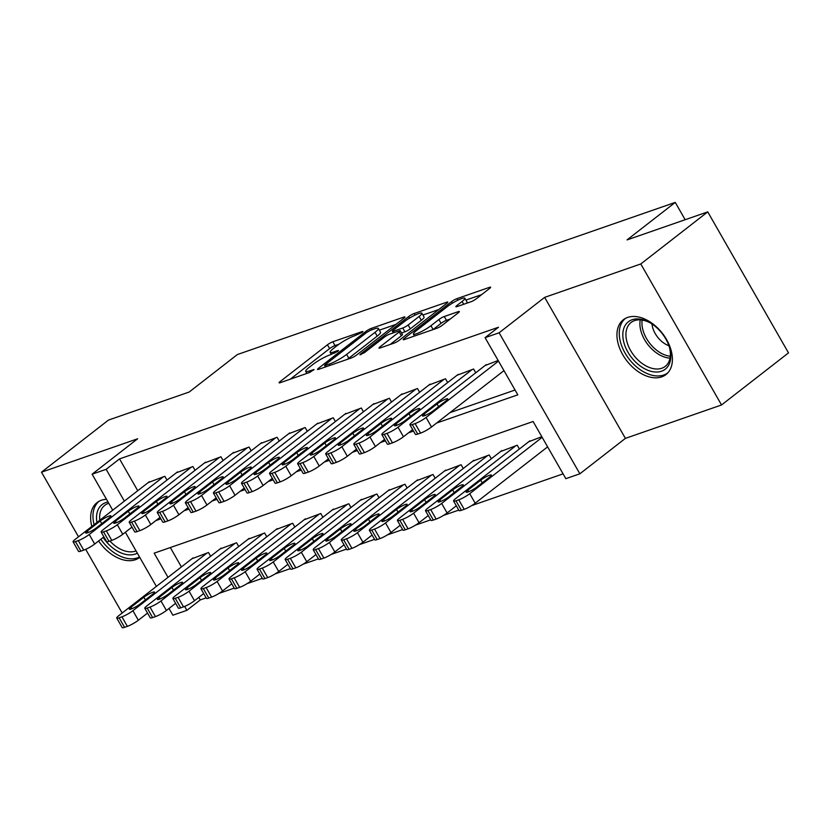<?xml version="1.0" encoding="UTF-8"?>
<svg xmlns="http://www.w3.org/2000/svg" width="830" height="830" viewBox="0 0 830 830"><rect width="100%" height="100%" fill="white"/><g stroke="black" fill="none" stroke-linecap="round" stroke-linejoin="round"><path stroke-width="1.25" d="M362.191 332.363L362.918 331.512L362.108 331.595L332.83 341.773A4.368 0.716 -29.8 0 0 327.445 344.772L280.125 381.582A4.368 0.716 -29.8 0 0 279.088 382.796A4.368 0.716 -29.8 0 0 280.26 382.671L309.528 372.504L314.02 369.547L309.424 370.958A13.986 2.283 -29.8 0 1 305.699 371.363A13.986 2.283 -29.8 0 1 309.019 367.472L312.962 364.401A13.986 2.283 -29.8 0 1 330.195 354.794L337.748 351.381L338.474 350.53L337.654 350.613L333.868 351.93A13.986 2.283 -29.8 0 1 330.153 352.335A13.986 2.283 -29.8 0 1 333.463 348.455L337.405 345.384A13.986 2.283 -29.8 0 1 354.638 335.776L362.191 332.363M627.646 317.423A34.725 22.472 -127.9 0 0 623.351 319.737A34.725 22.472 -127.9 0 0 624.741 357.906A34.725 22.472 -127.9 0 0 661.697 376.872A34.725 22.472 -127.9 0 0 665.992 374.548A34.725 22.472 -127.9 0 0 664.602 336.378A34.725 22.472 -127.9 0 0 627.646 317.423M106.51 499.338A34.725 22.472 -127.9 0 0 101.343 500.272A34.725 22.472 -127.9 0 0 97.048 502.596A34.725 22.472 -127.9 0 0 91.829 526.438M98.583 540.994A34.725 22.472 -127.9 0 0 135.394 559.731A34.725 22.472 -127.9 0 0 139.689 557.407A34.725 22.472 -127.9 0 0 139.741 557.366M470.932 301.767A4.368 0.716 -29.8 0 0 476.316 298.769L489.596 288.435A4.368 0.716 -29.8 0 0 490.634 287.221A4.368 0.716 -29.8 0 0 489.472 287.346L456.957 298.644A4.368 0.716 -29.8 0 0 451.572 301.643L404.252 338.464A4.368 0.716 -29.8 0 0 403.214 339.678A4.368 0.716 -29.8 0 0 404.376 339.543L436.891 328.255A4.368 0.716 -29.8 0 0 442.276 325.246L458.305 312.775A4.368 0.716 -29.8 0 0 459.343 311.561A4.368 0.716 -29.8 0 0 458.181 311.686L444.268 316.521A4.368 0.716 -29.8 0 0 438.883 319.519L430.936 325.713A11.693 1.909 -29.8 0 1 420.219 332.187A11.693 1.909 -29.8 0 1 413.423 334.075A11.693 1.909 -29.8 0 1 416.193 330.828L447.349 306.592A11.693 1.909 -29.8 0 1 458.056 300.118A11.693 1.909 -29.8 0 1 464.862 298.229A11.693 1.909 -29.8 0 1 462.082 301.477L456.894 305.513A4.368 0.716 -29.8 0 0 455.857 306.726A4.368 0.716 -29.8 0 0 457.019 306.602L470.932 301.767M707.741 211.878L788.5 352.885L721.54 404.967L640.791 263.961L707.741 211.878L627.044 239.912L675.257 202.406L237.37 354.545L189.157 392.051L108.46 420.084L41.5 472.177L137.635 438.78L92.109 474.2L106.147 469.324L119.53 458.897L498.477 327.248L485.083 337.665L499.121 332.788L579.869 473.795L565.842 478.671L533.099 421.505L154.162 553.164L168.013 577.348M640.791 263.961L544.646 297.368L499.121 332.788M403.909 318.212A4.368 0.716 -29.8 0 0 404.947 316.987A4.368 0.716 -29.8 0 0 403.785 317.122L371.269 328.41A4.368 0.716 -29.8 0 0 365.885 331.419L318.564 368.23A4.368 0.716 -29.8 0 0 317.527 369.443A4.368 0.716 -29.8 0 0 318.689 369.319L351.204 358.021A4.368 0.716 -29.8 0 0 356.589 355.022L403.909 318.212M414.108 313.533L446.623 302.234A4.368 0.716 -29.8 0 1 447.785 302.11A4.368 0.716 -29.8 0 1 446.748 303.324L399.427 340.134A4.368 0.716 -29.8 0 1 394.043 343.132L380.13 347.967A4.368 0.716 -29.8 0 1 378.968 348.092A4.368 0.716 -29.8 0 1 380.005 346.878L399.199 331.948A4.368 0.716 -29.8 0 0 400.236 330.734A4.368 0.716 -29.8 0 0 399.074 330.869L389.841 334.075A4.368 0.716 -29.8 0 0 384.456 337.073L364.474 352.615L359.898 354.804L360.614 353.954L408.723 316.531A4.368 0.716 -29.8 0 1 414.108 313.533L415.031 315.13M41.5 472.177L78.508 536.803M85.698 549.346L122.155 613.017M166.986 480.051L164.828 476.296L148.228 482.562M195.05 470.299L192.902 466.543L176.302 472.81M223.125 460.546L220.967 456.791L204.367 463.057M251.189 450.794L249.042 447.038L232.442 453.305M279.264 441.041L277.106 437.286L260.506 443.552M307.328 431.289L305.181 427.533L288.581 433.8M335.403 421.536L333.245 417.781L316.645 424.047M363.478 411.784L361.32 408.028L344.72 414.295M391.542 402.031L389.384 398.276L372.784 404.542M419.617 392.279L417.459 388.523L400.859 394.79M447.681 382.526L445.523 378.771L428.923 385.037M475.756 372.774L473.598 369.018L456.998 375.285M119.53 458.897L137.749 490.706M449.995 412.624L515.067 390.017M485.062 365.532L498.156 360.479M198.827 597.361L200.289 599.914L206.141 597.87M218.985 593.409L234.216 588.117M247.06 583.656L262.28 578.365M275.124 573.904L290.355 568.612M303.199 564.151L318.419 558.86M331.263 554.399L346.494 549.107M359.338 544.646L374.558 539.355M387.403 534.894L402.633 529.602M415.477 525.141L430.708 519.85M443.552 515.389L458.772 510.097M471.616 505.636L563.082 473.857M170.306 547.551L181.407 566.932M191.875 558.777L208.486 552.51L210.633 556.276M219.95 549.024L236.55 542.758L238.708 546.524M248.014 539.272L264.625 533.005L266.772 536.771M276.089 529.519L292.689 523.253L294.847 527.019M304.154 519.767L320.764 513.5L322.912 517.266M332.228 510.014L348.828 503.748L350.986 507.514M360.303 500.262L376.903 493.995L379.051 497.761M388.367 490.509L404.967 484.243L407.125 488.009M416.442 480.757L433.042 474.49L435.19 478.256M444.507 471.004L461.107 464.738L463.264 468.504M472.581 461.252L489.181 454.985L491.329 458.751M500.646 451.499L517.246 445.233L519.404 448.999M528.72 441.757L541.803 436.705M685.165 219.722L675.257 202.406M544.646 297.368L625.405 438.375L721.54 404.967M625.405 438.375L579.869 473.795M200.289 599.914L186.895 610.33L172.858 615.206L169.009 608.473M436.601 423.041L517.816 394.831L485.083 337.665M155.905 520.566L160.885 518.843M183.98 510.813L188.95 509.091M212.044 501.061L217.024 499.338M240.119 491.308L245.089 489.586M268.183 481.556L273.163 479.833M296.258 471.803L301.228 470.081M324.323 462.051L329.303 460.328M352.397 452.298L357.367 450.576M380.462 442.546L385.442 440.823M408.536 432.793L413.506 431.071M106.147 469.324L124.355 501.133M156.372 586.405L125.361 532.248M112.714 510.18L92.109 474.2M184.654 606.419L186.895 610.33M339.024 344.191L335.019 345.581A4.368 0.716 -29.8 0 0 329.635 348.579L290.293 379.186M395.92 324.416L379.341 330.184M370.616 330.226L366.85 332.322L325.308 364.64L324.592 365.49L325.401 365.397L329.396 364.017A13.986 2.283 -29.8 0 0 346.629 354.41L375.015 332.322A13.986 2.283 -29.8 0 0 378.335 328.431A13.986 2.283 -29.8 0 0 374.61 328.836L370.616 330.226M347.189 359.411A13.986 2.283 -29.8 0 0 348.808 358.218L346.629 354.41M378.335 328.431L380.514 332.239A13.986 2.283 -29.8 0 1 377.204 336.129L348.808 358.218M422.927 315.037L438.769 309.538M390.173 344.481L401.378 335.766A4.368 0.716 -29.8 0 0 402.415 334.552L400.236 330.734M419.108 316.458A11.693 1.909 -29.8 0 0 421.879 313.211A11.693 1.909 -29.8 0 0 415.083 315.11A11.693 1.909 -29.8 0 0 404.366 321.584L393.399 330.122A4.368 0.716 -29.8 0 0 392.362 331.336A4.368 0.716 -29.8 0 0 393.524 331.212L402.747 328.006A4.368 0.716 -29.8 0 0 408.132 324.997L419.108 316.458L421.298 320.276A11.693 1.909 -29.8 0 0 424.068 317.029L421.879 313.211M421.298 320.276L410.321 328.815A4.368 0.716 -29.8 0 1 404.936 331.813L401.523 332.996M466.46 303.324A11.693 1.909 -29.8 0 0 467.041 302.037L464.862 298.229M433.011 329.593A11.693 1.909 -29.8 0 0 433.115 329.52L430.936 325.713M450.327 318.99L446.457 320.328A4.368 0.716 -29.8 0 0 441.072 323.337L433.115 329.52M413.423 334.075L414.419 336.057M481.608 294.65L465.931 300.097M207.075 552.998L132.893 610.714A8.902 1.453 -29.8 0 1 121.917 616.835L119.115 617.811A8.902 1.453 -29.8 0 1 116.74 618.06A8.902 1.453 -29.8 0 1 118.856 615.59L193.048 557.874M147.543 613.08L138.351 620.238A8.902 1.453 150.2 0 1 127.374 626.36L124.573 627.335A8.902 1.453 150.2 0 1 122.197 627.594L116.74 618.06M140.011 604.095L152.865 594.093A7.117 1.162 -29.8 0 0 154.546 592.112A7.117 1.162 -29.8 0 0 150.406 593.263A7.117 1.162 -29.8 0 0 143.881 597.206L131.026 607.207A7.117 1.162 -29.8 0 0 129.335 609.189A7.117 1.162 -29.8 0 0 133.474 608.037A7.117 1.162 -29.8 0 0 140.011 604.095M163.427 476.783L89.235 534.489A8.902 1.453 -29.8 0 1 78.269 540.61L75.457 541.585A8.902 1.453 -29.8 0 1 73.092 541.845A8.902 1.453 -29.8 0 1 75.208 539.365L149.39 481.659M73.092 541.845L78.549 551.369A8.902 1.453 150.2 0 0 80.915 551.11L83.726 550.134A8.902 1.453 150.2 0 0 94.693 544.024L103.895 536.865M96.353 527.87A7.117 1.162 150.2 0 1 89.827 531.812A7.117 1.162 150.2 0 1 85.687 532.974A7.117 1.162 150.2 0 1 87.368 530.993L100.222 520.991A7.117 1.162 150.2 0 1 106.759 517.038A7.117 1.162 150.2 0 1 110.898 515.887A7.117 1.162 150.2 0 1 109.207 517.868L96.353 527.87M137.313 553.133A30.046 19.453 52.1 0 1 135.249 554.056A30.046 19.453 52.1 0 1 103.128 537.456M96.934 522.464A30.046 19.453 52.1 0 1 105.784 502.607A30.046 19.453 52.1 0 1 108.045 502.026M108.772 503.291A27.826 18.011 -127.9 0 0 108.211 503.478A27.826 18.011 -127.9 0 0 104.767 505.335A27.826 18.011 -127.9 0 0 99.787 520.244M109.913 541.036A27.826 18.011 -127.9 0 0 135.487 551.11A27.826 18.011 -127.9 0 0 136.037 550.902M100.845 539.241A34.497 22.327 -127.9 0 0 137.427 557.874A34.497 22.327 -127.9 0 0 139.513 556.972M99.195 501.206A34.497 22.327 -127.9 0 0 94.101 524.664M637.772 364.038A30.046 19.453 52.1 0 1 623.631 328.939A30.046 19.453 52.1 0 1 650.108 322.808A30.046 19.453 52.1 0 1 655.856 326.916A30.046 19.453 52.1 0 1 669.592 347.863A30.046 19.453 52.1 0 1 663.222 370.491A30.046 19.453 52.1 0 1 637.772 364.038M650.658 323.14A27.826 18.011 -127.9 0 0 631.07 322.476A27.826 18.011 -127.9 0 0 639.785 361.621A27.826 18.011 -127.9 0 0 665.235 366.393A27.826 18.011 -127.9 0 0 669.416 347.241M651.975 323.97A19.806 12.824 -127.9 0 0 661.749 341.462A19.806 12.824 -127.9 0 0 668.928 345.768M625.498 318.357A34.497 22.327 -127.9 0 0 636.434 366.787A34.497 22.327 -127.9 0 0 667.87 372.815M235.149 543.245L160.958 600.962A8.902 1.453 -29.8 0 1 149.991 607.083L147.18 608.058A8.902 1.453 -29.8 0 1 144.814 608.307A8.902 1.453 -29.8 0 1 146.92 605.838L221.112 548.122M175.618 603.327L166.415 610.486A8.902 1.453 150.2 0 1 155.449 616.607L152.637 617.582A8.902 1.453 150.2 0 1 150.272 617.842L144.814 608.307M168.075 594.342L180.93 584.341A7.117 1.162 -29.8 0 0 182.621 582.359A7.117 1.162 -29.8 0 0 178.481 583.511A7.117 1.162 -29.8 0 0 171.945 587.453L159.09 597.455A7.117 1.162 -29.8 0 0 157.399 599.436A7.117 1.162 -29.8 0 0 161.549 598.285A7.117 1.162 -29.8 0 0 168.075 594.342M263.214 533.493L189.032 591.209A8.902 1.453 -29.8 0 1 178.056 597.33L175.255 598.306A8.902 1.453 -29.8 0 1 172.879 598.554A8.902 1.453 -29.8 0 1 174.995 596.085L249.187 538.369M203.682 593.575L194.49 600.733A8.902 1.453 150.2 0 1 183.513 606.855L180.712 607.83A8.902 1.453 150.2 0 1 178.336 608.089L172.879 598.554M196.15 584.59L209.004 574.588A7.117 1.162 -29.8 0 0 210.685 572.607A7.117 1.162 -29.8 0 0 206.546 573.758A7.117 1.162 -29.8 0 0 200.02 577.701L187.165 587.702A7.117 1.162 -29.8 0 0 185.474 589.684A7.117 1.162 -29.8 0 0 189.614 588.532A7.117 1.162 -29.8 0 0 196.15 584.59M291.288 523.74L217.097 581.457A8.902 1.453 -29.8 0 1 206.131 587.578L203.319 588.553A8.902 1.453 -29.8 0 1 200.953 588.802A8.902 1.453 -29.8 0 1 203.06 586.333L277.251 528.617M231.757 583.822L222.554 590.981A8.902 1.453 150.2 0 1 211.588 597.102L208.776 598.077A8.902 1.453 150.2 0 1 206.411 598.337L200.953 588.802M224.214 574.837L237.069 564.836A7.117 1.162 -29.8 0 0 238.76 562.854A7.117 1.162 -29.8 0 0 234.62 564.006A7.117 1.162 -29.8 0 0 228.084 567.948L215.229 577.95A7.117 1.162 -29.8 0 0 213.538 579.931A7.117 1.162 -29.8 0 0 217.688 578.78A7.117 1.162 -29.8 0 0 224.214 574.837M319.353 513.988L245.172 571.704A8.902 1.453 -29.8 0 1 234.195 577.825L231.394 578.801A8.902 1.453 -29.8 0 1 229.018 579.05A8.902 1.453 -29.8 0 1 231.134 576.58L305.326 518.864M259.821 574.07L250.629 581.228A8.902 1.453 150.2 0 1 239.652 587.35L236.851 588.325A8.902 1.453 150.2 0 1 234.475 588.584L229.018 579.05M252.289 565.085L265.144 555.083A7.117 1.162 -29.8 0 0 266.835 553.102A7.117 1.162 -29.8 0 0 262.685 554.253A7.117 1.162 -29.8 0 0 256.159 558.196L243.304 568.197A7.117 1.162 -29.8 0 0 241.613 570.179A7.117 1.162 -29.8 0 0 245.753 569.027A7.117 1.162 -29.8 0 0 252.289 565.085M191.502 467.031L117.31 524.736A8.902 1.453 -29.8 0 1 106.333 530.858L103.532 531.833A8.902 1.453 -29.8 0 1 101.167 532.092A8.902 1.453 -29.8 0 1 103.273 529.613L177.464 471.907M101.167 532.092L106.614 541.616A8.902 1.453 150.2 0 0 108.989 541.357L111.791 540.382A8.902 1.453 150.2 0 0 122.767 534.271L131.96 527.112M124.427 518.117A7.117 1.162 150.2 0 1 117.891 522.06A7.117 1.162 150.2 0 1 113.752 523.222A7.117 1.162 150.2 0 1 115.443 521.24L128.297 511.239A7.117 1.162 150.2 0 1 134.823 507.286A7.117 1.162 150.2 0 1 138.973 506.134A7.117 1.162 150.2 0 1 137.282 508.116L124.427 518.117M219.566 457.278L145.375 514.984A8.902 1.453 -29.8 0 1 134.408 521.105L131.597 522.08A8.902 1.453 -29.8 0 1 129.231 522.34A8.902 1.453 -29.8 0 1 131.347 519.86L205.529 462.154M129.231 522.34L134.688 531.864A8.902 1.453 150.2 0 0 137.054 531.605L139.865 530.629A8.902 1.453 150.2 0 0 150.832 524.519L160.034 517.36M152.492 508.365A7.117 1.162 150.2 0 1 145.966 512.307A7.117 1.162 150.2 0 1 141.826 513.469A7.117 1.162 150.2 0 1 143.507 511.488L156.372 501.486A7.117 1.162 150.2 0 1 162.898 497.533A7.117 1.162 150.2 0 1 167.038 496.382A7.117 1.162 150.2 0 1 165.346 498.363L152.492 508.365M247.641 447.526L173.449 505.231A8.902 1.453 -29.8 0 1 162.472 511.353L159.671 512.328A8.902 1.453 -29.8 0 1 157.306 512.587A8.902 1.453 -29.8 0 1 159.412 510.108L233.604 452.402M157.306 512.587L162.753 522.112A8.902 1.453 150.2 0 0 165.129 521.852L167.93 520.877A8.902 1.453 150.2 0 0 178.907 514.766L188.099 507.607M180.567 498.612A7.117 1.162 150.2 0 1 174.03 502.555A7.117 1.162 150.2 0 1 169.891 503.717A7.117 1.162 150.2 0 1 171.582 501.735L184.436 491.734A7.117 1.162 150.2 0 1 190.962 487.781A7.117 1.162 150.2 0 1 195.112 486.629A7.117 1.162 150.2 0 1 193.421 488.611L180.567 498.612M275.705 437.773L201.514 495.479A8.902 1.453 -29.8 0 1 190.547 501.6L187.736 502.575A8.902 1.453 -29.8 0 1 185.37 502.835A8.902 1.453 -29.8 0 1 187.487 500.355L261.668 442.649M185.37 502.835L190.827 512.359A8.902 1.453 150.2 0 0 193.193 512.1L196.005 511.124A8.902 1.453 150.2 0 0 206.971 505.014L216.174 497.855M208.631 488.86A7.117 1.162 150.2 0 1 202.105 492.802A7.117 1.162 150.2 0 1 197.965 493.964A7.117 1.162 150.2 0 1 199.646 491.983L212.511 481.981A7.117 1.162 150.2 0 1 219.037 478.039A7.117 1.162 150.2 0 1 223.177 476.877A7.117 1.162 150.2 0 1 221.486 478.858L208.631 488.86M347.428 504.235L273.236 561.952A8.902 1.453 -29.8 0 1 262.27 568.073L259.458 569.048A8.902 1.453 -29.8 0 1 257.093 569.297A8.902 1.453 -29.8 0 1 259.199 566.828L333.39 509.112M287.896 564.317L278.693 571.476A8.902 1.453 150.2 0 1 267.727 577.597L264.915 578.572A8.902 1.453 150.2 0 1 262.55 578.832L257.093 569.297M280.353 555.332L293.208 545.331A7.117 1.162 -29.8 0 0 294.899 543.349A7.117 1.162 -29.8 0 0 290.759 544.501A7.117 1.162 -29.8 0 0 284.223 548.443L271.369 558.445A7.117 1.162 -29.8 0 0 269.677 560.426A7.117 1.162 -29.8 0 0 273.827 559.275A7.117 1.162 -29.8 0 0 280.353 555.332M303.78 428.021L229.588 485.726A8.902 1.453 -29.8 0 1 218.612 491.848L215.81 492.823A8.902 1.453 -29.8 0 1 213.445 493.082A8.902 1.453 -29.8 0 1 215.551 490.603L289.743 432.897M213.445 493.082L218.892 502.607A8.902 1.453 150.2 0 0 221.268 502.347L224.069 501.372A8.902 1.453 150.2 0 0 235.046 495.261L244.238 488.102M236.706 479.107A7.117 1.162 150.2 0 1 230.169 483.06A7.117 1.162 150.2 0 1 226.03 484.212A7.117 1.162 150.2 0 1 227.721 482.23L240.576 472.229A7.117 1.162 150.2 0 1 247.101 468.286A7.117 1.162 150.2 0 1 251.251 467.124A7.117 1.162 150.2 0 1 249.56 469.106L236.706 479.107M375.492 494.483L301.311 552.199A8.902 1.453 -29.8 0 1 290.334 558.32L287.533 559.296A8.902 1.453 -29.8 0 1 285.157 559.545A8.902 1.453 -29.8 0 1 287.273 557.075L361.465 499.359M315.96 554.565L306.768 561.723A8.902 1.453 150.2 0 1 295.791 567.845L292.99 568.82A8.902 1.453 150.2 0 1 290.614 569.079L285.157 559.545M308.428 545.58L321.283 535.578A7.117 1.162 -29.8 0 0 322.974 533.597A7.117 1.162 -29.8 0 0 318.824 534.748A7.117 1.162 -29.8 0 0 312.298 538.691L299.443 548.692A7.117 1.162 -29.8 0 0 297.752 550.674A7.117 1.162 -29.8 0 0 301.892 549.522A7.117 1.162 -29.8 0 0 308.428 545.58M331.844 418.268L257.653 475.974A8.902 1.453 -29.8 0 1 246.686 482.095L243.875 483.07A8.902 1.453 -29.8 0 1 241.509 483.33A8.902 1.453 -29.8 0 1 243.626 480.85L317.807 423.144M241.509 483.33L246.967 492.854A8.902 1.453 150.2 0 0 249.332 492.595L252.144 491.619A8.902 1.453 150.2 0 0 263.11 485.509L272.313 478.35M264.77 469.355A7.117 1.162 150.2 0 1 258.244 473.308A7.117 1.162 150.2 0 1 254.105 474.459A7.117 1.162 150.2 0 1 255.785 472.478L268.65 462.476A7.117 1.162 150.2 0 1 275.176 458.534A7.117 1.162 150.2 0 1 279.316 457.372A7.117 1.162 150.2 0 1 277.625 459.353L264.77 469.355M403.567 484.73L329.375 542.447A8.902 1.453 -29.8 0 1 318.409 548.568L315.597 549.543A8.902 1.453 -29.8 0 1 313.232 549.792A8.902 1.453 -29.8 0 1 315.338 547.323L389.529 489.607M344.035 544.812L334.832 551.971A8.902 1.453 150.2 0 1 323.866 558.092L321.054 559.067A8.902 1.453 150.2 0 1 318.689 559.327L313.232 549.792M336.492 535.827L349.347 525.826A7.117 1.162 -29.8 0 0 351.038 523.844A7.117 1.162 -29.8 0 0 346.899 524.996A7.117 1.162 -29.8 0 0 340.362 528.938L327.508 538.94A7.117 1.162 -29.8 0 0 325.817 540.921A7.117 1.162 -29.8 0 0 329.967 539.77A7.117 1.162 -29.8 0 0 336.492 535.827M359.919 408.516L285.728 466.221A8.902 1.453 -29.8 0 1 274.751 472.343L271.95 473.318A8.902 1.453 -29.8 0 1 269.584 473.577A8.902 1.453 -29.8 0 1 271.69 471.098L345.882 413.392M269.584 473.577L275.031 483.102A8.902 1.453 150.2 0 0 277.407 482.842L280.208 481.867A8.902 1.453 150.2 0 0 291.185 475.756L300.387 468.597M292.845 459.602A7.117 1.162 150.2 0 1 286.308 463.555A7.117 1.162 150.2 0 1 282.169 464.707A7.117 1.162 150.2 0 1 283.86 462.725L296.715 452.724A7.117 1.162 150.2 0 1 303.24 448.781A7.117 1.162 150.2 0 1 307.39 447.619A7.117 1.162 150.2 0 1 305.699 449.601L292.845 459.602M431.631 474.978L357.45 532.694A8.902 1.453 -29.8 0 1 346.473 538.815L343.672 539.791A8.902 1.453 -29.8 0 1 341.296 540.039A8.902 1.453 -29.8 0 1 343.413 537.57L417.604 479.854M372.099 535.06L362.907 542.218A8.902 1.453 150.2 0 1 351.93 548.34L349.129 549.315A8.902 1.453 150.2 0 1 346.753 549.574L341.296 540.039M364.567 526.075L377.422 516.073A7.117 1.162 -29.8 0 0 379.113 514.092A7.117 1.162 -29.8 0 0 374.963 515.243A7.117 1.162 -29.8 0 0 368.437 519.186L355.582 529.187A7.117 1.162 -29.8 0 0 353.891 531.169A7.117 1.162 -29.8 0 0 358.031 530.017A7.117 1.162 -29.8 0 0 364.567 526.075M387.983 398.763L313.792 456.469A8.902 1.453 -29.8 0 1 302.826 462.59L300.014 463.565A8.902 1.453 -29.8 0 1 297.648 463.825A8.902 1.453 -29.8 0 1 299.765 461.345L373.946 403.639M297.648 463.825L303.106 473.349A8.902 1.453 150.2 0 0 305.471 473.09L308.283 472.114A8.902 1.453 150.2 0 0 319.249 466.004L328.452 458.845M320.909 449.85A7.117 1.162 150.2 0 1 314.383 453.803A7.117 1.162 150.2 0 1 310.244 454.954A7.117 1.162 150.2 0 1 311.924 452.973L324.789 442.971A7.117 1.162 150.2 0 1 331.315 439.029A7.117 1.162 150.2 0 1 335.455 437.867A7.117 1.162 150.2 0 1 333.764 439.848L320.909 449.85M459.706 465.225L385.514 522.942A8.902 1.453 -29.8 0 1 374.548 529.063L371.736 530.038A8.902 1.453 -29.8 0 1 369.371 530.287A8.902 1.453 -29.8 0 1 371.487 527.818L445.669 470.102M400.174 525.307L390.971 532.466A8.902 1.453 150.2 0 1 380.005 538.587L377.194 539.562A8.902 1.453 150.2 0 1 374.828 539.822L369.371 530.287M392.632 516.322L405.486 506.321A7.117 1.162 -29.8 0 0 407.177 504.339A7.117 1.162 -29.8 0 0 403.038 505.491A7.117 1.162 -29.8 0 0 396.501 509.433L383.647 519.435A7.117 1.162 -29.8 0 0 381.956 521.416A7.117 1.162 -29.8 0 0 386.106 520.265A7.117 1.162 -29.8 0 0 392.632 516.322M487.77 455.473L413.589 513.189A8.902 1.453 -29.8 0 1 402.612 519.31L399.811 520.286A8.902 1.453 -29.8 0 1 397.435 520.535A8.902 1.453 -29.8 0 1 399.552 518.065L473.743 460.349M428.239 515.565L419.046 522.713A8.902 1.453 150.2 0 1 408.07 528.835L405.268 529.81A8.902 1.453 150.2 0 1 402.892 530.069L397.435 520.535M420.706 506.57L433.561 496.568A7.117 1.162 -29.8 0 0 435.252 494.587A7.117 1.162 -29.8 0 0 431.102 495.738A7.117 1.162 -29.8 0 0 424.576 499.681L411.721 509.682A7.117 1.162 -29.8 0 0 410.03 511.664A7.117 1.162 -29.8 0 0 414.17 510.512A7.117 1.162 -29.8 0 0 420.706 506.57M515.845 445.72L441.653 503.437A8.902 1.453 -29.8 0 1 430.687 509.558L427.875 510.533A8.902 1.453 -29.8 0 1 425.51 510.782A8.902 1.453 -29.8 0 1 427.626 508.313L501.808 450.597M456.313 505.812L447.111 512.961A8.902 1.453 150.2 0 1 436.144 519.082L433.333 520.057A8.902 1.453 150.2 0 1 430.967 520.317L425.51 510.782M448.771 496.817L461.625 486.816A7.117 1.162 -29.8 0 0 463.316 484.834A7.117 1.162 -29.8 0 0 459.177 485.986A7.117 1.162 -29.8 0 0 452.641 489.939L439.786 499.93A7.117 1.162 -29.8 0 0 438.105 501.911A7.117 1.162 -29.8 0 0 442.245 500.76A7.117 1.162 -29.8 0 0 448.771 496.817M542.166 437.327L469.728 493.684A8.902 1.453 -29.8 0 1 458.751 499.805L455.95 500.781A8.902 1.453 -29.8 0 1 453.574 501.03A8.902 1.453 -29.8 0 1 455.691 498.56L529.882 440.844M547.624 446.862L475.185 503.208A8.902 1.453 150.2 0 1 464.209 509.33L461.407 510.305A8.902 1.453 150.2 0 1 459.032 510.564L453.574 501.03M476.845 487.065L489.7 477.063A7.117 1.162 -29.8 0 0 491.391 475.082A7.117 1.162 -29.8 0 0 487.241 476.233A7.117 1.162 -29.8 0 0 480.715 480.186L467.861 490.177A7.117 1.162 -29.8 0 0 466.17 492.159A7.117 1.162 -29.8 0 0 470.309 491.007A7.117 1.162 -29.8 0 0 476.845 487.065M416.058 389.011L341.867 446.716A8.902 1.453 -29.8 0 1 330.89 452.838L328.089 453.813A8.902 1.453 -29.8 0 1 325.723 454.072A8.902 1.453 -29.8 0 1 327.829 451.593L402.021 393.887M325.723 454.072L331.17 463.596A8.902 1.453 150.2 0 0 333.546 463.337L336.347 462.362A8.902 1.453 150.2 0 0 347.324 456.251L356.526 449.092M348.984 440.097A7.117 1.162 150.2 0 1 342.448 444.05A7.117 1.162 150.2 0 1 338.308 445.202A7.117 1.162 150.2 0 1 339.999 443.22L352.854 433.219A7.117 1.162 150.2 0 1 359.38 429.276A7.117 1.162 150.2 0 1 363.53 428.114A7.117 1.162 150.2 0 1 361.839 430.096L348.984 440.097M444.123 379.258L369.931 436.974A8.902 1.453 -29.8 0 1 358.965 443.085L356.153 444.06A8.902 1.453 -29.8 0 1 353.788 444.32A8.902 1.453 -29.8 0 1 355.904 441.851L430.085 384.134M353.788 444.32L359.245 453.844A8.902 1.453 150.2 0 0 361.61 453.585L364.422 452.609A8.902 1.453 150.2 0 0 375.388 446.499L384.591 439.34M377.048 430.345A7.117 1.162 150.2 0 1 370.522 434.298A7.117 1.162 150.2 0 1 366.383 435.449A7.117 1.162 150.2 0 1 368.064 433.468L380.929 423.466A7.117 1.162 150.2 0 1 387.454 419.524A7.117 1.162 150.2 0 1 391.594 418.362A7.117 1.162 150.2 0 1 389.903 420.343L377.048 430.345M472.197 369.506L398.006 427.222A8.902 1.453 -29.8 0 1 387.029 433.333L384.228 434.308A8.902 1.453 -29.8 0 1 381.862 434.567A8.902 1.453 -29.8 0 1 383.968 432.098L458.16 374.382M381.862 434.567L387.32 444.092A8.902 1.453 150.2 0 0 389.685 443.832L392.486 442.857A8.902 1.453 150.2 0 0 403.463 436.746L412.666 429.587M405.123 420.592A7.117 1.162 150.2 0 1 398.597 424.545A7.117 1.162 150.2 0 1 394.447 425.697A7.117 1.162 150.2 0 1 396.138 423.715L408.993 413.714A7.117 1.162 150.2 0 1 415.519 409.771A7.117 1.162 150.2 0 1 419.669 408.609A7.117 1.162 150.2 0 1 417.978 410.591L405.123 420.592M498.508 361.112L426.07 417.469A8.902 1.453 -29.8 0 1 415.104 423.58L412.292 424.555A8.902 1.453 -29.8 0 1 409.927 424.815A8.902 1.453 -29.8 0 1 412.043 422.346L486.224 364.629M409.927 424.815L415.384 434.339A8.902 1.453 150.2 0 0 417.749 434.08L420.561 433.104A8.902 1.453 150.2 0 0 431.527 426.994L503.966 370.637M433.187 410.84A7.117 1.162 150.2 0 1 426.662 414.793A7.117 1.162 150.2 0 1 422.522 415.944A7.117 1.162 150.2 0 1 424.203 413.963L437.068 403.961A7.117 1.162 150.2 0 1 443.594 400.019A7.117 1.162 150.2 0 1 447.733 398.857A7.117 1.162 150.2 0 1 446.042 400.838L433.187 410.84M362.43 332.166L362.108 331.595M313.533 370.201L313.211 369.641M337.986 351.183L337.654 350.613M334.615 353.227L333.868 351.93M310.161 372.245L309.424 370.958M280.665 382.526L280.125 381.582M329.635 348.579L327.445 344.772M335.019 345.581L332.83 341.773M319.104 369.174L318.564 368.23M366.538 332.571L365.885 331.419M372.027 329.738L371.269 328.41M404.241 317.932L403.785 317.122M326.159 366.725L325.401 365.397M330.153 365.335L329.396 364.017M377.204 336.129L375.015 332.322M447.09 303.043L446.623 302.234M380.545 347.822L380.005 346.878M401.378 335.766L399.199 331.948M360.998 354.607L360.614 353.954M409.605 318.056L408.723 316.531M394.281 332.529L393.524 331.212M404.936 331.813L402.747 328.006M410.321 328.815L408.132 324.997M457.434 306.457L456.894 305.513M463.69 304.278L462.082 301.477M441.072 323.337L438.883 319.519M446.457 320.328L444.268 316.521M458.648 312.495L458.181 311.686M404.791 339.397L404.252 338.464M452.433 303.158L451.572 301.643M457.859 300.211L456.957 298.644M489.928 288.166L489.472 287.346M132.893 610.714L138.351 620.238M119.115 617.811L124.573 627.335M121.917 616.835L127.374 626.36M131.897 608.732L131.026 607.207M145.416 599.883L143.881 597.206M94.693 544.024L89.235 534.489M83.726 550.134L78.269 540.61M80.915 551.11L75.457 541.585M87.368 530.993L88.239 532.518M100.222 520.991L101.758 523.668M670.018 358.145A27.826 18.011 52.1 0 1 653.739 350.768A27.826 18.011 52.1 0 1 640.252 319.882M642.161 320.079A26.913 17.42 -127.9 0 0 655.337 349.171A26.913 17.42 -127.9 0 0 670.287 356.246M160.958 600.962L166.415 610.486M147.18 608.058L152.637 617.582M149.991 607.083L155.449 616.607M159.962 598.98L159.09 597.455M173.48 590.13L171.945 587.453M189.032 591.209L194.49 600.733M175.255 598.306L180.712 607.83M178.056 597.33L183.513 606.855M188.037 589.227L187.165 587.702M201.555 580.378L200.02 577.701M217.097 581.457L222.554 590.981M203.319 588.553L208.776 598.077M206.131 587.578L211.588 597.102M216.101 579.475L215.229 577.95M229.62 570.625L228.084 567.948M245.172 571.704L250.629 581.228M231.394 578.801L236.851 588.325M234.195 577.825L239.652 587.35M244.176 569.722L243.304 568.197M257.694 560.873L256.159 558.196M122.767 534.271L117.31 524.736M111.791 540.382L106.333 530.858M108.989 541.357L103.532 531.833M115.443 521.24L116.314 522.765M128.297 511.239L129.833 513.915M150.832 524.519L145.375 514.984M139.865 530.629L134.408 521.105M137.054 531.605L131.597 522.08M143.507 511.488L144.379 513.013M156.372 501.486L157.897 504.163M178.907 514.766L173.449 505.231M167.93 520.877L162.472 511.353M165.129 521.852L159.671 512.328M171.582 501.735L172.453 503.26M184.436 491.734L185.972 494.41M206.971 505.014L201.514 495.479M196.005 511.124L190.547 501.6M193.193 512.1L187.736 502.575M199.646 491.983L200.528 493.508M212.511 481.981L214.036 484.658M273.236 561.952L278.693 571.476M259.458 569.048L264.915 578.572M262.27 568.073L267.727 577.597M272.24 559.97L271.369 558.445M285.759 551.12L284.223 548.443M235.046 495.261L229.588 485.726M224.069 501.372L218.612 491.848M221.268 502.347L215.81 492.823M227.721 482.23L228.592 483.755M240.576 472.229L242.111 474.905M301.311 552.199L306.768 561.723M287.533 559.296L292.99 568.82M290.334 558.32L295.791 567.845M300.315 550.217L299.443 548.692M313.833 541.367L312.298 538.691M263.11 485.509L257.653 475.974M252.144 491.619L246.686 482.095M249.332 492.595L243.875 483.07M255.785 472.478L256.667 474.003M268.65 462.476L270.175 465.153M329.375 542.447L334.832 551.971M315.597 549.543L321.054 559.067M318.409 548.568L323.866 558.092M328.379 540.465L327.508 538.94M341.898 531.615L340.362 528.938M291.185 475.756L285.728 466.221M280.208 481.867L274.751 472.343M277.407 482.842L271.95 473.318M283.86 462.725L284.732 464.25M296.715 452.724L298.25 455.4M357.45 532.694L362.907 542.218M343.672 539.791L349.129 549.315M346.473 538.815L351.93 548.34M356.454 530.712L355.582 529.187M369.973 521.863L368.437 519.186M319.249 466.004L313.792 456.469M308.283 472.114L302.826 462.59M305.471 473.09L300.014 463.565M311.924 452.973L312.806 454.498M324.789 442.971L326.315 445.648M385.514 522.942L390.971 532.466M371.736 530.038L377.194 539.562M374.548 529.063L380.005 538.587M384.518 520.96L383.647 519.435M398.037 512.11L396.501 509.433M413.589 513.189L419.046 522.713M399.811 520.286L405.268 529.81M402.612 519.31L408.07 528.835M412.593 511.207L411.721 509.682M426.112 502.358L424.576 499.681M441.653 503.437L447.111 512.961M427.875 510.533L433.333 520.057M430.687 509.558L436.144 519.082M440.657 501.455L439.786 499.93M454.176 492.605L452.641 489.939M469.728 493.684L475.185 503.208M455.95 500.781L461.407 510.305M458.751 499.805L464.209 509.33M468.732 491.702L467.861 490.177M482.251 482.853L480.715 480.186M347.324 456.251L341.867 446.716M336.347 462.362L330.89 452.838M333.546 463.337L328.089 453.813M339.999 443.22L340.871 444.745M352.854 433.219L354.389 435.895M375.388 446.499L369.931 436.974M364.422 452.609L358.965 443.085M361.61 453.585L356.153 444.06M368.064 433.468L368.945 434.993M380.929 423.466L382.454 426.143M403.463 436.746L398.006 427.222M392.486 442.857L387.029 433.333M389.685 443.832L384.228 434.308M396.138 423.715L397.01 425.24M408.993 413.714L410.528 416.39M431.527 426.994L426.07 417.469M420.561 433.104L415.104 423.58M417.749 434.08L412.292 424.555M424.203 413.963L425.085 415.488M437.068 403.961L438.593 406.638M331.326 354.4L330.153 352.335M306.882 373.417L305.699 371.363M325.433 366.974L324.592 365.49M393.244 332.892L392.362 331.336"/></g></svg>
